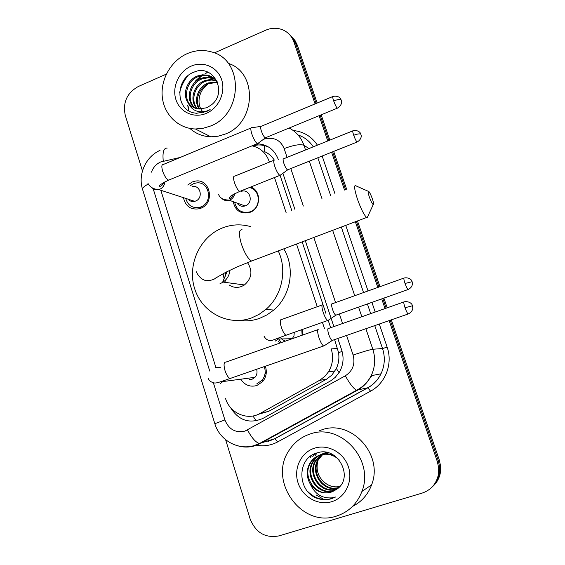 <?xml version="1.0" encoding="UTF-8"?>
<svg xmlns="http://www.w3.org/2000/svg" width="565" height="565" viewBox="0 0 565 565"><rect width="100%" height="100%" fill="white"/><g stroke="black" fill="none" stroke-linecap="round" stroke-linejoin="round"><path stroke-width="0.85" d="M302.127 329.55L302.522 335.087M250.698 187.029C261.538 190.483 261.051 208.598 249.991 212.334L249.659 212.454C240.768 214.354 235.28 210.759 233.197 201.67M265.331 366.24C267.21 371.918 266.32 377.032 262.676 381.58L256.856 385.521C250.14 387.3 244.772 385.196 240.739 379.207M187.757 185.016L192.319 181.972L194.861 181.224C210.032 177.629 215.576 203.132 200.667 208.308L199.396 208.739C190.85 210.102 185.532 206.402 183.441 197.651M274.322 160.128C271.807 156.23 268.594 153.412 264.681 151.674L264.561 145.064M258.495 414.237L268.679 411.341L326.577 379.172L331.98 374.998L336.373 368.479C338.647 363.507 339.374 358.231 338.569 352.638L334.614 339.607M330.666 327.714L328.286 320.553M325.878 313.3L323.003 304.648M322.961 304.521L302.169 241.877M291.773 210.547L280.12 175.454M160.827 190.271L215.795 367.208M269.399 162.12L269.124 161.279C266.059 152.946 260.373 147.797 252.068 145.834M324.508 328.653L322.424 322.361M317.248 306.724L296.505 244.024M286.144 212.73L274.491 177.516M225.456 398.24C229.644 413.057 247.35 420.967 260.119 413.411L320.186 379.97L325.052 376.128L328.399 371.925C332.757 364.729 333.689 357.052 331.203 348.895L337.559 348.492M279.915 343.061L278.361 341.083M389.151 320.609L437.381 461.718L438.362 460.913L439.669 467.142L439.422 473.435C438.44 478.972 435.912 483.591 431.851 487.277C435.912 483.591 438.44 478.972 439.422 473.435L439.669 467.142L438.362 460.913L390.245 320.228L438.362 460.913L439.33 460.122L440.636 466.309L440.389 472.559C439.408 478.068 436.9 482.651 432.861 486.324M214.354 52.898L265.72 30.192C272.252 27.466 278.503 27.621 284.47 30.665C288.976 33.187 292.126 36.958 293.913 41.98L295.665 43.66L316.118 103.473L295.396 42.919L292.797 38.13L289.668 34.748L292.797 38.13L295.665 43.66L297.388 45.32L317.142 103.042M320.15 115.267L328.802 140.558L320.15 115.267M332.651 151.816L345.582 189.635L332.651 151.816M356.423 221.332L378.903 287.055L356.423 221.332M382.816 298.497L386.128 308.186L382.816 298.497M256.206 191.238L255.599 191.358M291.434 36.457L294.979 40.454L297.388 45.32M321.181 114.843L329.833 140.141M333.689 151.406L346.635 189.233M357.483 220.936L379.977 286.667M383.889 298.115L387.209 307.812M391.326 319.846L439.33 460.122M323.964 499.509L316.181 494.947M142.458 170.92L125.282 115.38C122.605 102.54 126.941 92.921 138.284 86.523L166.35 74.114M437.381 461.718L438.694 467.982L438.447 474.31C436.491 483.802 431.024 490.074 422.055 493.132L278.955 535.895C265.38 538.374 255.776 532.746 250.147 519.016L225.612 439.711M293.913 41.98L315.079 103.904M319.112 115.698L327.749 140.982M331.599 152.239L344.523 190.052M355.357 221.741L377.816 287.444M381.721 298.885L385.033 308.575M189.028 110.924L188.915 110.507M188.844 110.246L188.06 106.036M194.473 82.829L202.016 75.555M205.06 73.711L207.072 72.744M278.326 159.542L278.27 159.372C274.428 149.506 267.372 144.301 257.117 143.757M230.456 407.457C238.536 420.48 249.363 424.138 262.93 418.425L330.885 380.718L335.214 377.385L339.24 372.363C343.294 365.378 344.113 357.97 341.705 350.152L337.828 338.484M333.873 326.584L305.305 240.69M294.881 209.34L282.903 173.314M252.273 145.876L257.908 144.951L261.164 145.014L265.14 145.756L268.912 147.211M210.378 126.08L202.969 128.34L195.412 128.989C178.378 128.622 164.154 114.751 162.303 97.166C160.347 79.594 170.955 60.843 187.008 53.732C195.208 50.179 203.421 49.579 211.642 51.945C243.918 59.728 243.155 114.13 210.378 126.08M228.204 63.337C257.972 72.475 256.016 122.944 225.28 134.053L218.125 136.207L210.83 136.808C202.757 136.504 195.758 133.7 189.826 128.396M179.621 92.618C181.075 86.459 183.773 80.901 187.721 75.936M211.48 104.822C228.211 91.989 212.984 63.668 194.395 71.995C175.221 78.295 175.305 108.946 193.442 112.816L196.436 113.29L206.437 111.602L210.138 109.603L206.479 111.128C197.898 113.191 191.761 110.394 188.089 102.731C190.779 106.404 194.374 108.494 198.873 109.017L206.804 107.746L211.48 104.822M191.034 66.197C203.146 60.723 217.567 66.974 221.642 79.707C225.901 92.363 218.627 108.233 206.267 113.367C193.972 118.692 179.79 112.124 175.899 99.539C171.817 87.031 178.851 71.48 191.034 66.197M213.245 77.744L206.317 75.413L202.581 75.477L198.336 76.586C185.03 81.247 182.354 101.58 193.399 107.392M217.525 82.264C215.173 78.634 211.875 76.275 207.63 75.187L202.411 74.799L197.411 75.993C186.902 79.933 181.937 94.235 188.089 102.731M214.891 79.093L208.407 77.702L201.98 78.931C189.805 83.26 186.153 101.269 195.398 108.261M214.495 78.733L208.266 77.137L204.565 77.356L201.076 78.351C188.618 82.758 185.2 101.354 194.89 108.07M216.36 80.661L211.197 80.025L205.561 81.233C194.494 85.28 190.059 100.937 197.524 108.826M216.014 80.251L210.321 79.453L204.671 80.661C193.336 84.778 189.07 101.008 196.98 108.713M217.603 82.455L209.078 83.493C199.042 87.257 194.141 100.739 199.791 109.08M217.348 81.989L208.21 82.935C197.92 86.77 193.11 100.775 199.212 109.045M203.612 112.583C196.034 105.599 198.202 90.916 207.44 84.701M336.366 516.12C301.18 528.317 267.746 480.384 289.174 450.249C294.259 442.416 301.152 437.035 309.874 434.097C340.236 422.436 374.814 459.578 361.918 491.465C357.115 503.916 348.598 512.137 336.366 516.12M319.515 430.657L321.478 429.958C350.703 418.75 383.96 454.317 371.586 484.883C367.914 494.672 361.565 501.847 352.539 506.409M336.281 489.573C354.827 478.167 337.856 445.7 317.502 452.798C296.491 457.608 296.957 491.416 317.156 498.344C321.979 499.983 326.768 500.103 331.528 498.697L335.61 496.995L331.478 497.892C321.796 498.408 314.769 493.874 310.397 484.29C315.842 491.543 322.756 494.17 331.132 492.164L336.281 489.573L333.873 490.512C319.119 495.745 304.486 475.398 313.285 461.782C315.779 457.671 319.154 454.917 323.42 453.526L327.714 452.713M314.43 448.215C327.785 443.8 343.803 452.48 348.428 466.916C353.259 481.288 345.342 497.687 331.704 501.692C318.137 505.915 302.402 496.896 297.988 482.658C293.369 468.477 301.011 452.417 314.43 448.215M334.897 455.983C330.137 453.681 325.419 453.264 320.736 454.726C316.435 456.125 313.024 458.9 310.503 463.06C301.625 476.811 316.372 497.37 331.26 492.087L335.003 490.427M328.675 452.975L322.749 453.822C318.483 455.213 315.093 457.975 312.593 462.099C303.779 475.751 318.434 496.148 333.223 490.9L335.97 489.798M339.304 460.03C333.703 454.747 327.29 453.074 320.058 455.023C315.743 456.428 312.325 459.218 309.804 463.385C306.181 470.214 306.378 477.185 310.397 484.29M321.4 454.648L316.012 460.532C307.296 474.021 321.803 494.163 336.429 488.965L337.75 488.506M321.04 454.74L315.334 460.842C306.604 474.367 321.139 494.552 335.794 489.354L337.425 488.76M322.481 454.43L318.024 459.613C309.373 473.004 323.787 492.991 338.315 487.828L338.647 487.722M326.019 452.367L321.711 454.444M325.398 452.65L321.358 454.535M325.899 452.346L324.359 453.257M324.056 453.462L323.145 454.133M322.848 454.373L318.688 459.31C310.058 472.665 324.43 492.595 338.929 487.454M325.85 452.339L324.013 453.349M323.703 453.547L322.785 454.196M339.862 486.465C335.144 487.433 330.687 486.578 326.478 483.915C330.695 486.684 335.109 487.588 339.727 486.613M326.478 483.915C318.582 478.322 315.666 470.758 317.728 461.231M316.923 452.961L315.051 455.673L317.212 452.876M314.437 453.886L312.699 456.711L314.776 453.737M311.23 455.658L309.952 457.918L311.696 455.355M307.904 491.691C316.386 499.778 325.617 501.55 335.61 496.995M369.341 196.994C370.915 201.31 372.215 203.845 373.246 204.594C373.896 204.502 373.599 202.567 372.349 198.788C371.113 195.335 369.962 192.926 368.896 191.556C367.723 190.603 367.872 192.411 369.341 196.994M368.055 215.837L367.151 217.779L366.6 217.483C363.945 214.841 360.922 208.803 357.518 199.381C354.269 189.247 353.775 184.649 356.042 185.574M223.062 273.743L224.051 278.411M229.093 284.951C232.921 287.514 237.025 288.037 241.41 286.54L244.44 284.965C251.863 278.354 252.88 270.903 247.498 262.598M278.248 250.938C287.5 270.148 282.041 295.827 265.811 309.493L258.982 314.415L251.46 317.968C228.38 326.471 202.065 312.579 194.706 288.849C187.022 265.246 199.607 237.109 222.066 228.09L222.652 227.857C231.827 224.354 241.107 223.931 250.493 226.579M283.764 248.847C295.46 267.845 290.919 295.721 273.757 310.044L267.076 314.846L259.716 318.307C253.127 320.659 246.432 321.379 239.624 320.482M225.435 281.13L225.343 280.268M225.167 276.454L225.407 272.485M185.758 198.407C187.891 205.54 192.503 208.513 199.6 207.334L200.787 206.931C213.93 202.362 208.986 179.875 195.61 183.117L193.442 183.759L190.059 185.843M187.983 199.127C189.798 201.189 192.058 201.924 194.741 201.338L195.582 201.062C203.584 198.251 200.469 184.557 192.326 186.662M251.835 127.626C250.479 127.386 250.486 129.526 251.856 134.046C253.629 139.004 255.429 142.182 257.252 143.595L258.318 143.122M332.7 96.58L261.249 126.27C260.296 126.087 260.324 127.626 261.32 130.896C262.605 134.47 263.89 136.779 265.176 137.818L265.889 137.613M264.999 366.36L264.808 368.394M265.19 371.805L266.094 374.348M249.313 379.666L252.004 379.299L254.992 377.321C256.955 374.976 257.492 372.293 256.602 369.277M318.469 329.169C317.233 329.663 317.396 332.503 318.957 337.686C320.51 342.122 322.05 344.89 323.576 345.992L324.727 345.42M328.336 328.322C327.481 328.675 327.615 330.723 328.759 334.466C329.882 337.672 330.984 339.685 332.065 340.49L332.82 340.229M256.87 383.769L261.948 380.358C265.239 376.276 266.009 371.699 264.251 366.621M234.609 202.178C236.721 210.392 241.827 213.627 249.935 211.868L250.281 211.734C261.447 207.977 260.684 189.367 249.32 187.58M236.996 203.04C239.009 205.879 241.7 206.847 245.069 205.943L245.422 205.808C253.925 202.863 250.126 188.555 241.587 191.281M274.731 160.036L274.647 159.994C273.375 159.782 273.418 161.922 274.788 166.4C276.497 171.167 278.171 174.154 279.816 175.355L280.706 174.903M352.715 130.896L283.722 158.765C282.825 158.596 282.881 160.142 283.877 163.384C285.113 166.823 286.314 168.984 287.472 169.874L288.065 169.67M278.298 338.096L278.503 338.605M278.559 338.732L281.179 342.616M280.346 337.312L282.549 339.791L285.544 341.076M322.693 304.542C321.541 304.895 321.704 307.515 323.201 312.41C324.727 316.76 326.217 319.451 327.665 320.503L328.646 320.002M332.093 303.666C331.288 303.921 331.429 305.813 332.517 309.345C333.625 312.487 334.692 314.444 335.716 315.214L336.359 314.988M302.134 335.222L301.767 329.678M292.338 338.675L293.984 335.73L294.28 332.326M256.249 420.861L252.936 415.974M342.1 351.451L338.569 352.638M339.035 372.688L336.373 368.479M270.148 161.816L269.124 161.279M326.577 379.172L319.423 380.415M268.679 411.341L260.119 413.411M180.214 157.444L160.743 161.943C156.293 163.928 153.207 167.325 151.477 172.148M160.043 150.368C145.586 156.689 137.74 174.649 142.578 189.437C142.281 187.997 144.181 186.21 148.277 184.07M213.386 382.83L224.898 419.936C228.818 429.414 235.499 433.143 244.949 431.109L345.328 375.803C352.793 370.887 355.392 363.966 353.111 355.046L346.564 335.44M365.873 328.717L372.808 349.262C375.711 358.337 375.167 367.151 371.191 375.704C368.041 382.039 363.443 386.898 357.398 390.274L260.465 443.426L255.415 445.616C249.85 447.388 244.228 447.522 238.557 446.018M269.844 440.813L274.696 438.708L259.49 443.511C255.797 442.487 251.792 437.981 247.498 429.993M293.221 130.522C303.511 131.574 311.583 136.447 317.438 145.149M322.156 156.018L334.981 193.76M345.738 225.379L368.027 290.947M371.911 302.367L375.202 312.035M379.284 324.042L387.145 347.164C393.021 363.585 385.57 383.31 370.576 391.164L277.712 441.894C271.023 445.453 263.961 446.569 256.531 445.241M256.503 445.241L255.726 445.079M289.16 128.029C296.258 131.737 301.187 137.5 303.963 145.318L309.006 148.553M313.25 146.836C309.514 141.066 304.443 137.104 298.045 134.957M142.578 189.437L214.827 423.686C219.552 440.093 237.752 450.531 254.088 445.594L259.49 443.511L356.649 390.217L367.766 387.752C373.571 384.511 377.978 379.864 380.994 373.804C384.8 365.626 385.316 357.2 382.526 348.52L374.757 325.624M277.712 441.894L274.696 438.708L367.766 387.752L370.576 391.164M353.111 355.046C363.097 351.691 369.658 349.763 372.808 349.262L382.526 348.52L387.145 347.164M287.084 157.409L284.139 148.588C293.673 145.014 300.283 143.927 303.963 145.318L305.524 149.958M309.309 161.166L322.015 198.795M332.658 230.329L354.735 295.714M358.577 307.099L361.833 316.746M370.689 313.624L367.412 303.963M363.542 292.557L341.324 227.052M330.61 195.455L317.82 157.755M284.139 148.588C280.819 140.706 274.978 137.366 266.623 138.552L263.608 139.209M153.172 188.731L209.735 371.071M342.581 323.519L339.374 313.914M335.582 302.579L313.829 237.462M303.334 206.055L290.813 168.568M267.852 441.47L274.908 438.694L367.928 387.767C373.677 384.504 378.027 379.85 380.994 373.804L371.191 375.704C367.836 382.067 362.984 386.905 356.649 390.217C353.619 388.755 349.848 383.946 345.328 375.803M266.623 138.552L266.461 137.38M214.827 423.686L224.898 419.936M163.264 161.145C162.381 152.204 163.695 147.861 167.191 148.108M369.927 378.063L372.257 375.499M254.271 145.445L253.734 145.149M206.804 72.56L207.772 72.158M188.738 110.747L188.583 110.196M188.512 109.907L187.7 105.147M191.655 86.607L195.878 80.576L201.288 75.689M242.145 229.821C238.811 229.369 238.55 234.108 241.382 244.038C244.596 253.198 247.986 258.862 251.552 261.044L253.84 260.183M219.962 283.771L223.161 282.097C227.137 279.209 229.418 275.24 229.997 270.176M333.668 100.93C337.34 99.532 339.819 99.179 341.098 99.878L340.716 98.946C341.218 99.412 339.014 95.174 333.124 96.403C332.397 96.114 332.58 97.618 333.668 100.93C335.045 104.716 336.267 107.138 337.312 108.198L337.743 108.021M265.268 137.867L337.312 108.198C342.595 105.217 341.613 100.506 341.521 101.206L341.274 100.16M152.07 187.841C153.984 189.628 156.23 190.214 158.8 189.607L159.704 189.303C162.762 187.877 164.5 185.391 164.902 181.859M250.959 127.994L163.363 164.457C161.632 164.394 161.385 166.583 162.614 171.033L162.776 171.527C164.57 176.315 166.513 179.19 168.617 180.143L169.811 179.656M405.034 307.741L412.499 305.764L412.026 304.726C412.542 305.27 410.473 300.877 404.3 301.795C403.403 301.449 403.65 303.433 405.034 307.741C406.207 311.011 407.231 313.102 408.107 314.006L408.629 313.822M332.065 340.49L408.107 314.006C410.833 312.77 412.394 310.877 412.803 308.328L412.507 305.792M317.848 329.685L225.993 362.08C223.818 361.974 223.493 364.813 225.018 370.605L225.188 371.127C226.657 375.195 228.267 377.66 230.012 378.522L231.466 378.02M220.195 383.656L224.178 380.535M220.336 367.49L215.138 367.405M353.704 135.275C357.242 133.954 359.587 133.573 360.753 134.124L360.392 133.241C360.887 133.714 358.803 129.604 353.097 130.748C352.426 130.48 352.624 131.991 353.704 135.275C354.997 138.828 356.12 141.081 357.066 142.048L357.447 141.893M287.507 169.888L357.066 142.048C362.179 139.202 361.219 134.668 361.141 135.353L360.901 134.35M221.953 198.576C224.051 200.533 226.494 201.091 229.284 200.257L229.658 200.123C232.406 198.908 234.094 196.761 234.708 193.696M273.856 160.312L234.68 176.16C233.232 176.026 233.161 178.187 234.468 182.643L234.63 183.124C236.325 187.672 238.027 190.433 239.737 191.408L240.676 191.034M405.048 283.461L412.132 281.702L411.708 280.748C412.203 281.25 410.183 277.012 404.293 277.952C403.509 277.662 403.756 279.498 405.048 283.461C406.2 286.66 407.188 288.687 408.015 289.548L408.46 289.386M322.106 304.98L281.596 319.529C279.901 319.366 279.816 321.979 281.349 327.347L281.518 327.855C282.994 331.902 284.492 334.374 285.989 335.264L287.062 334.89M275.113 341.175L278.312 339.014L279.258 337.729M335.073 370.937L328.399 371.925M440.389 472.559L438.447 474.31M369.63 378.557L372.392 375.471M257.908 144.951L256.341 144.082M207.821 72.172L206.854 72.581M195.412 128.989L210.83 136.808M207.63 75.187L208.534 75.788M211.211 77.56L212.094 78.147M214.721 79.884L215.59 80.456M309.804 463.385L310.503 463.06M312.593 462.099L313.285 461.782M315.334 460.842L316.012 460.532M318.024 459.613L318.688 459.31M361.918 491.465L371.586 484.883M373.246 204.594L367.151 217.779M196.147 271.553C198.788 276.998 202.298 280.056 206.684 280.734C211.211 280.424 214.135 279.569 215.456 278.164L225.654 272.358L237.3 266.821L251.552 261.044L366.6 217.483M265.811 309.493L273.757 310.044M244.44 284.965L223.161 282.097L222.85 281.645L227.059 271.638M368.218 191.26L356.699 186.203M199.6 207.334L201.514 207.934M194.741 201.338L158.8 189.607C153.468 189.268 149.831 187.128 147.882 183.194M257.372 143.651L168.617 180.143C161.647 183.54 158.638 185.574 159.577 186.245C161.082 186.499 162.445 185.263 163.659 182.537M265.373 137.902L257.527 143.708M260.684 126.426L251.997 127.711M208.358 378.508C209.036 380.626 210.915 382.102 213.994 382.936C216.6 383.261 217.906 382.71 230.012 378.522L323.576 345.992M223.705 380.704L223.436 381.495L254.992 377.321M261.948 380.358L263.813 380.09M332.171 340.547L323.738 346.07M403.784 301.978L328.653 328.42M249.935 211.868L250.57 212.087M245.069 205.943L229.284 200.257C229.086 199.586 221.48 201.14 218.634 194.65M233.776 194.198C231.572 197.694 230.047 199.042 229.199 198.237L230.252 196.592C230.315 196.048 233.479 194.318 239.737 191.408L279.859 175.376M287.592 169.924L279.986 175.425M264.01 336.133C265.606 339.162 267.852 340.61 270.755 340.476C272.351 340.617 275.466 339.021 285.989 335.264L327.665 320.503M412.132 281.702L412.436 284.068C412.083 286.512 410.614 288.341 408.015 289.548L335.716 315.214M292.225 338.718L278.312 339.014L278.856 337.877M335.808 315.256L327.806 320.567M403.855 278.107L332.319 303.751"/></g></svg>
